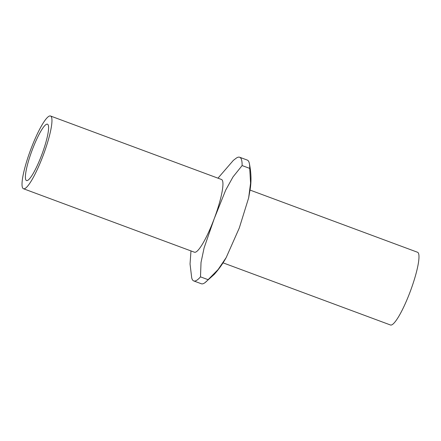 <?xml version="1.0" encoding="UTF-8"?>
<svg xmlns="http://www.w3.org/2000/svg" width="441" height="441" viewBox="0 0 441 441"><rect width="100%" height="100%" fill="white"/><g stroke="black" fill="none" stroke-linecap="round" stroke-linejoin="round"><path stroke-width="0.66" d="M250.03 190.071L417.511 252.246A38.802 6.852 110.4 0 1 417.594 252.28A38.802 6.852 110.4 0 1 410.345 291.247A38.802 6.852 110.4 0 1 390.5 325L223.025 262.83M190.97 250.929L190.043 263.994L191.714 277.852A65.968 11.648 -69.6 0 0 193.593 280.873A65.968 11.648 -69.6 0 0 193.737 280.928L201.344 283.756A65.968 11.648 -69.6 0 0 204.889 282.747A65.968 11.648 -69.6 0 0 208.108 279.682L218.141 269.506L226.194 257.561L239.276 228.03L248.641 197.899L250.571 183.169L249.722 168.39L242.115 165.568L232.991 176.94L225.709 190.082L214.21 218.725A38.802 6.852 -69.6 0 0 221.558 179.504A38.802 6.852 -69.6 0 0 221.47 179.47L50.5 116A38.802 6.852 -69.6 0 0 30.655 149.753A38.802 6.852 -69.6 0 0 23.406 188.72A38.802 6.852 -69.6 0 0 23.489 188.754A38.802 6.852 -69.6 0 0 43.328 155A38.802 6.852 -69.6 0 0 50.583 116.033A38.802 6.852 -69.6 0 0 50.5 116M242.115 165.568A65.968 11.648 -69.6 0 0 239.794 157.305A65.968 11.648 -69.6 0 0 239.656 157.244A65.968 11.648 -69.6 0 0 236.111 158.253L233.366 160.364L217.975 178.17M249.722 168.39A65.968 11.648 -69.6 0 0 249.286 163.148A65.968 11.648 -69.6 0 0 247.407 160.127A65.968 11.648 -69.6 0 0 247.263 160.072L239.656 157.244M193.737 280.928A65.968 11.648 -69.6 0 0 200.495 276.86L208.108 279.682M47.523 124.208A30.071 5.309 110.4 0 1 41.906 154.411A30.071 5.309 110.4 0 1 26.526 180.567A30.071 5.309 110.4 0 1 26.46 180.54A30.071 5.309 110.4 0 1 32.083 150.342A30.071 5.309 110.4 0 1 47.457 124.186A30.071 5.309 110.4 0 1 47.523 124.208M23.489 188.754L194.464 252.224A38.802 6.852 -69.6 0 0 214.21 218.725L204.1 247.897L201.024 262.428L200.495 276.86M226.194 257.561C222.909 263.536 218.923 269.148 214.243 274.396L204.889 282.747M248.641 197.899L250.091 189.658C251.513 181.35 251.243 172.514 249.286 163.148"/></g></svg>
